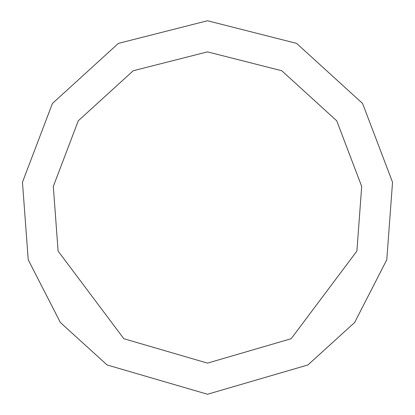 <?xml version="1.0" encoding="UTF-8"?>
<svg xmlns="http://www.w3.org/2000/svg" width="415" height="415" viewBox="0 0 415 415"><rect width="100%" height="100%" fill="white"/><g stroke="black" fill="none" stroke-linecap="round" stroke-linejoin="round"><path stroke-width="0.62" d="M207.5 363.125L291.164 338.723L356.9 251.075L361.693 186.444L336.736 120.801L281.759 70.737L207.5 51.875L133.241 70.737L78.264 120.801L53.307 186.444L58.1 251.075L123.836 338.723L207.5 363.125M207.5 394.25L307.899 364.967L354.618 322.528L386.78 259.79L392.533 182.232L362.586 103.465L296.611 43.383L207.5 20.75L118.389 43.383L52.415 103.465L22.467 182.232L28.22 259.79L60.383 322.528L107.101 364.967L207.5 394.25"/></g></svg>
